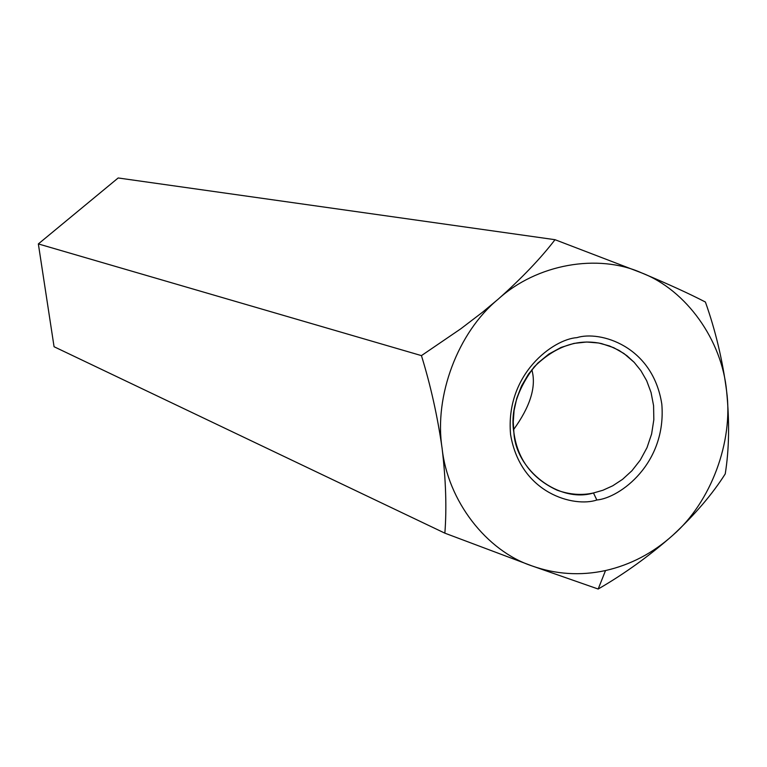 <?xml version="1.0" encoding="UTF-8"?>
<svg xmlns="http://www.w3.org/2000/svg" width="767" height="767" viewBox="0 0 767 767"><rect width="100%" height="100%" fill="white"/><g stroke="black" fill="none" stroke-linecap="round" stroke-linejoin="round"><path stroke-width="1.15" d="M641.691 272.918C598.03 253.244 536.718 263.982 498.08 299.264C457.909 332.322 433.873 396.203 442.099 448.273C447.707 500.937 486.451 550.859 531.991 565.912C486.451 550.859 447.707 500.937 442.099 448.273C433.873 396.203 457.909 332.322 498.08 299.264L482.596 312.169L460.814 328.784L421.438 355.62C430.642 385.437 437.526 416.318 442.099 448.273C445.876 479.883 446.797 508.185 444.86 533.161L531.991 565.912C555.912 574.406 580.427 575.959 605.527 570.552C580.427 575.959 555.912 574.406 531.991 565.912L598.174 589.027L605.527 570.552C630.56 564.848 653.005 553.074 672.851 535.222C653.005 553.074 630.56 564.848 605.527 570.552L598.174 589.027C624.635 573.706 649.524 555.778 672.851 535.222C649.524 555.778 624.635 573.706 598.174 589.027L531.991 565.912L444.86 533.161C446.797 508.185 445.876 479.883 442.099 448.273C437.526 416.318 430.642 385.437 421.438 355.62L38.35 243.925L54.064 346.732L444.86 533.161L54.064 346.732L38.35 243.925L421.438 355.62L460.814 328.784L482.596 312.169L498.08 299.264C521.656 278.316 540.639 258.45 555.02 239.697L118.176 177.973L38.35 243.925L118.176 177.973L555.02 239.697C540.639 258.45 521.656 278.316 498.08 299.264C536.718 263.982 598.03 253.244 641.691 272.918C668.182 284.039 689.418 293.742 705.41 302.035C715.525 330.558 722.591 360.269 726.608 391.16C729.628 421.783 729.177 449.357 725.237 473.901C712.428 494.13 694.96 514.571 672.851 535.222C694.96 514.571 712.428 494.13 725.237 473.901C729.177 449.357 729.628 421.783 726.608 391.16C733.568 441.524 710.942 502.26 672.851 535.222C710.942 502.26 733.568 441.524 726.608 391.16C722.591 360.269 715.525 330.558 705.41 302.035C689.418 293.742 668.182 284.039 641.691 272.918C686.427 290.089 722.025 340.404 726.608 391.16C722.025 340.404 686.427 290.089 641.691 272.918L555.02 239.697M513.574 429.645C529.968 406.941 536.181 387.45 532.202 371.19L531.972 369.502L532.202 371.19C536.181 387.45 529.968 406.941 513.574 429.645M513.89 432.511C517.504 459.289 531.962 478.541 557.273 490.266C569.843 494.667 581.904 495.568 593.466 492.97L602.9 490.257L612.728 485.799L622.564 479.337L631.931 470.746L640.272 460.095L647.003 447.66L651.614 433.978L653.829 419.731L653.58 405.676L651.058 392.493L646.667 380.71L640.867 370.614L634.156 362.312L624.002 353.549L613.763 347.7L601.558 343.597C577.628 338.448 555.145 346.243 534.12 366.971C517.083 389.904 510.333 411.745 513.89 432.511L513.248 422.003L514.082 410.508L516.757 398.332L521.541 385.935L528.578 373.96L537.782 363.117L548.808 354.095L561.089 347.422L573.946 343.405L586.669 342.015L598.663 343.002L609.497 345.955L618.959 350.356L626.965 355.754L634.156 362.312L640.867 370.614L646.667 380.71L651.058 392.493L653.58 405.676L653.829 419.731L651.614 433.978L647.003 447.66L640.272 460.095L631.931 470.746L622.564 479.337L612.728 485.799L602.9 490.257L593.466 492.97C559.546 503.363 515.769 470.622 513.89 432.511M593.466 492.97L596.851 500.007C620.033 497.888 666.686 463.431 661.816 404.171C652.794 345.629 599.717 330.424 576.889 337.643C553.573 339.081 505.165 373.903 510.573 434.525C520.563 494.101 574.569 507.61 596.851 500.007L593.466 492.97M596.851 500.007C574.569 507.61 520.563 494.101 510.573 434.525C505.165 373.903 553.573 339.081 576.889 337.643C599.717 330.424 652.794 345.629 661.816 404.171C666.686 463.431 620.033 497.888 596.851 500.007"/></g></svg>
